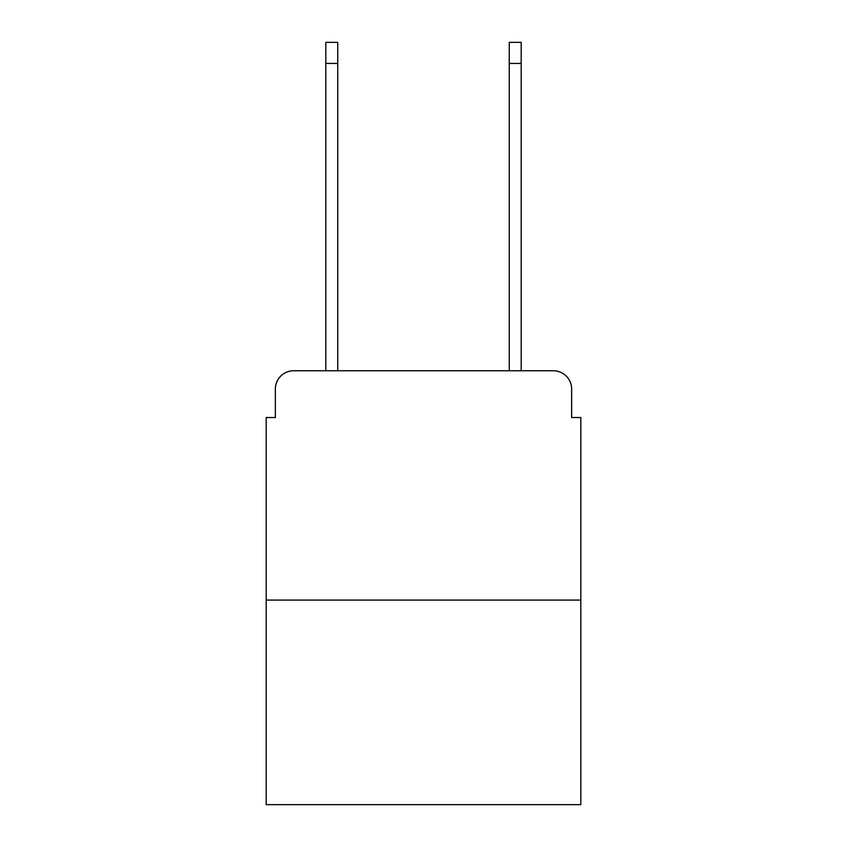 <?xml version="1.0" encoding="UTF-8"?>
<svg xmlns="http://www.w3.org/2000/svg" width="847" height="847" viewBox="0 0 847 847"><rect width="100%" height="100%" fill="white"/><g stroke="black" fill="none" stroke-linecap="round" stroke-linejoin="round"><path stroke-width="1.27" d="M275.349 389.101L275.349 417.539L275.349 389.101A18.348 18.348 0 0 1 293.697 370.753L325.809 370.753L325.809 42.35L337.731 42.35L337.731 370.753L351.95 370.753M580.82 600.089L266.18 600.089L266.18 804.65L580.82 804.65L580.82 417.539L571.651 417.539L571.651 389.101A18.348 18.348 0 0 0 553.303 370.753L293.697 370.753M266.18 600.089L266.18 417.539L275.349 417.539M495.05 370.753L509.269 370.753L509.269 42.35L521.191 42.35L521.191 370.753L553.303 370.753M571.651 417.539L571.651 389.101M325.809 63.451L337.731 63.451M521.191 63.451L509.269 63.451"/></g></svg>
